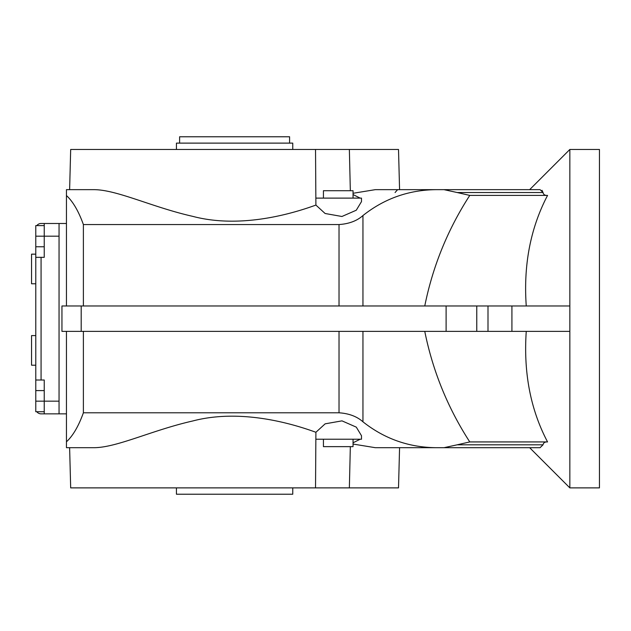 <?xml version="1.0" encoding="UTF-8"?>
<svg xmlns="http://www.w3.org/2000/svg" width="631" height="631" viewBox="0 0 631 631"><rect width="100%" height="100%" fill="white"/><g stroke="black" fill="none" stroke-linecap="round" stroke-linejoin="round"><path stroke-width="0.95" d="M35.778 365.207L31.55 365.207L31.55 335.589L35.778 335.589M67.194 189.655L69.623 189.655L70.68 149.468L315.532 149.468L315.855 198.11L361.5 198.11L361.5 201.597L356.278 210.218L341.931 216.488L325.115 213.499L315.902 205.075L315.855 198.11M361.5 435.745L361.5 439.231L315.855 439.231L315.902 432.274L325.154 423.827L341.986 420.861L356.286 427.132L361.5 435.745M529.654 189.655L399.573 189.655L529.654 189.655L569.84 149.468L569.84 487.881L529.654 447.695L399.573 447.695L398.516 487.881L349.361 487.881L350.331 446.638M424.766 331.362C432.779 371.06 447.781 407.918 469.772 441.929L457.207 444.808L543.039 444.808L540.065 447.695L543.039 444.808C543.433 442.733 544.939 441.779 547.558 441.929C530.537 409.653 523.43 372.795 526.254 331.362M395.069 192.534L397.609 189.655L540.065 189.655L543.039 192.534L542.005 190.286M469.772 441.929L547.558 441.929M353.044 444.058L375.303 447.695L436.116 447.695C408.778 447.403 384.389 438.774 362.951 421.808L362.951 331.362M399.573 189.655L398.516 149.468L349.361 149.468L350.331 190.712M353.044 439.231L353.044 446.638L323.435 446.638L323.435 439.231M323.435 198.11L323.435 190.712L353.044 190.712L353.044 198.11M35.778 283.776L31.55 283.776L31.55 254.159L35.778 254.159M289.59 143.119L289.59 136.777L179.606 136.777L179.606 143.119M292.76 487.881L292.76 494.223L176.435 494.223L176.435 487.881M292.76 149.468L292.76 143.119L176.435 143.119L176.435 149.468M44.241 246.76L35.778 246.76L35.778 225.606L44.241 225.606M36.835 225.606A5.285 5.285 0 0 1 41.07 223.492L44.241 223.492L44.241 236.183L35.778 236.183M44.241 411.735L35.778 411.735L35.778 380.012L44.241 380.012L44.241 401.158L35.778 401.158M44.241 390.589L35.778 390.589M37.868 224.573C41.409 223.019 41.409 223.019 37.868 224.573C41.409 223.019 41.409 223.019 37.868 224.573C41.409 223.019 41.409 223.019 37.868 224.573C41.409 223.019 41.409 223.019 37.868 224.573M59.046 236.183L44.241 236.183L44.241 257.338L35.778 257.338L35.778 380.012L35.778 246.76M59.046 401.158L44.241 401.158L44.241 413.849L41.07 413.849A5.285 5.285 0 0 1 36.835 411.735M37.868 412.777C41.409 414.322 41.409 414.322 37.868 412.777C41.409 414.322 41.409 414.322 37.868 412.777C41.409 414.322 41.409 414.322 37.868 412.777C41.409 414.322 41.409 414.322 37.868 412.777C41.409 414.322 41.409 414.322 37.868 412.777C41.409 414.322 41.409 414.322 37.868 412.777M40.542 223.524L41.07 223.492M41.07 413.849L40.542 413.826M35.778 257.338L35.778 291.175M38.16 224.368L37.245 225.125M315.902 205.075C280.432 217.971 233.959 227.263 192.715 216.354C152.189 207.22 116.893 189.671 93.893 189.655L66.452 189.655L66.452 223.492L44.241 223.492M66.452 331.362L66.452 413.849L44.241 413.849L59.046 413.849L59.046 223.492M67.194 447.695L69.623 447.695L70.68 487.881L315.532 487.881L315.855 439.231M569.84 487.881L599.45 487.881L599.45 149.468L569.84 149.468M547.195 195.421C544.79 195.476 543.401 194.514 543.039 192.534L457.207 192.534L469.772 195.413L547.558 195.413C530.466 228.067 523.367 264.925 526.254 305.98M540.065 447.695L397.609 447.695M457.207 192.534L443.995 189.655L375.303 189.655L353.044 193.283M83.387 331.362L83.387 412.792C78.583 426.162 72.936 435.832 66.452 441.803L66.452 447.695L93.893 447.695C116.861 447.679 152.032 430.176 192.715 420.987C234.006 410.095 280.409 419.363 315.902 432.274M353.044 442.796L360.159 439.231M83.387 412.792L339.028 412.792C348.998 413.471 356.972 416.476 362.951 421.808M353.044 194.553L360.159 198.11M66.452 195.539C72.936 201.51 78.583 211.18 83.387 224.549L83.387 305.98M443.995 189.655L436.116 189.655C408.778 189.939 384.389 198.568 362.951 215.542C356.98 220.874 349.006 223.871 339.028 224.549L83.387 224.549M469.772 195.413C447.781 229.424 432.779 266.282 424.766 305.98M66.452 223.492L66.452 305.98M457.207 444.808L443.995 447.695L436.116 447.695M315.532 487.881L349.361 487.881M315.532 149.468L349.361 149.468M66.452 441.803L66.452 413.849M569.84 331.362L61.948 331.362L61.948 305.98L569.84 305.98M81.194 331.362L81.194 305.98M41.07 257.338L41.07 380.012M362.951 305.98L362.951 215.542M339.028 305.98L339.028 224.549M339.028 412.792L339.028 331.362M511.922 331.362L511.922 305.98M488 331.362L488 305.98M476.768 331.362L476.768 305.98M446.109 331.362L446.109 305.98"/></g></svg>
